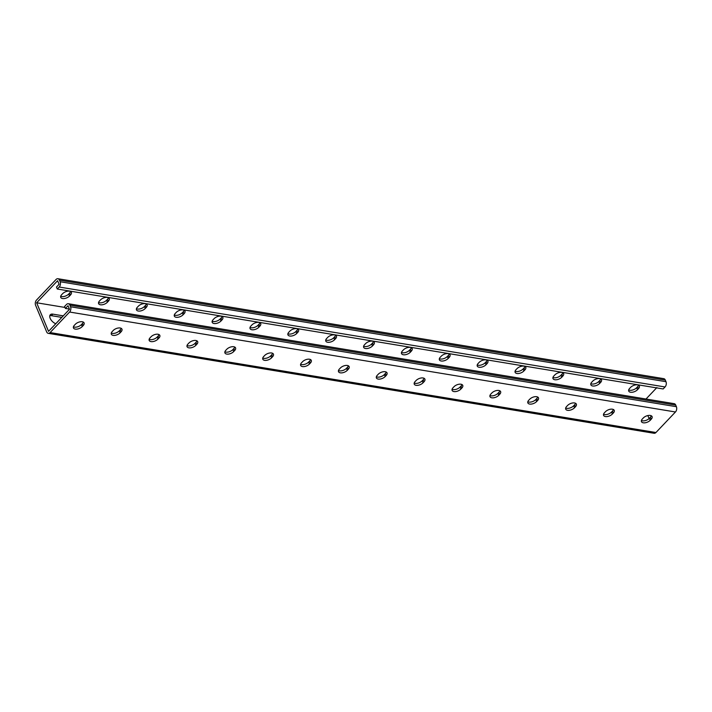 <?xml version="1.0" encoding="UTF-8"?>
<svg xmlns="http://www.w3.org/2000/svg" width="712" height="712" viewBox="0 0 712 712"><rect width="100%" height="100%" fill="white"/><g stroke="black" fill="none" stroke-linecap="round" stroke-linejoin="round"><path stroke-width="1.07" d="M665.044 386.963A3.791 2.465 99.4 0 0 665.987 381.694L665.328 380.101A3.791 2.465 99.4 0 0 663.762 378.659L57.912 278.721A3.791 2.465 99.4 0 0 56.052 279.487L36.543 300.019A3.791 2.465 99.4 0 0 35.6 305.297L46.672 331.899A3.791 2.465 -80.6 0 0 48.238 333.341A3.791 2.465 -80.6 0 0 50.098 332.575L69.607 312.034A3.791 2.465 -80.6 0 0 70.55 306.765L69.892 305.172A3.791 2.465 -80.6 0 0 68.325 303.73A3.791 2.465 -80.6 0 0 66.465 304.496L64.57 306.489L65.397 308.474L68.023 305.715L69.509 309.284L48.541 331.356L36.641 302.769L57.61 280.706L59.096 284.275L56.471 287.034L57.298 289.019L663.148 388.957L665.044 386.963L59.194 287.025L57.298 289.019M55.785 323.729A6.319 3.462 -136.5 0 1 50.73 319.421A6.319 3.462 -136.5 0 1 50.321 314.74A6.319 3.462 -136.5 0 1 52.83 314.134L63.27 315.852M649.104 418.585L647.84 415.559M36.641 302.769L64.97 307.45M49.804 315.719A6.319 3.462 -136.5 0 1 51.38 315.665L61.811 317.383M57.912 278.721A3.791 2.465 99.4 0 1 59.479 280.163L60.137 281.747A3.791 2.465 99.4 0 1 59.194 287.025M326.71 338.423A5.26 2.759 157.4 0 0 325.802 341.093A5.26 2.759 157.4 0 0 329.567 342.241A5.26 2.759 157.4 0 0 334.587 339.722L335.521 338.743A5.26 2.759 157.4 0 0 336.438 336.073A5.26 2.759 157.4 0 0 332.664 334.934A5.26 2.759 157.4 0 0 327.645 337.443L326.71 338.423M288.85 332.184A5.26 2.759 157.4 0 0 287.933 334.845A5.26 2.759 157.4 0 0 291.697 335.993A5.26 2.759 157.4 0 0 296.726 333.474L297.661 332.495A5.26 2.759 157.4 0 0 298.568 329.825A5.26 2.759 157.4 0 0 294.804 328.686A5.26 2.759 157.4 0 0 289.784 331.196L288.85 332.184M250.98 325.936A5.26 2.759 157.4 0 0 250.063 328.606A5.26 2.759 157.4 0 0 253.837 329.745A5.26 2.759 157.4 0 0 258.857 327.235L259.791 326.247A5.26 2.759 157.4 0 0 260.708 323.577A5.26 2.759 157.4 0 0 256.934 322.438A5.26 2.759 157.4 0 0 251.915 324.948L250.98 325.936M213.119 319.688A5.26 2.759 157.4 0 0 212.203 322.358A5.26 2.759 157.4 0 0 215.967 323.497A5.26 2.759 157.4 0 0 220.996 320.987L221.922 320.008A5.26 2.759 157.4 0 0 222.838 317.338A5.26 2.759 157.4 0 0 219.073 316.19A5.26 2.759 157.4 0 0 214.045 318.709L213.119 319.688M175.25 313.44A5.26 2.759 157.4 0 0 174.333 316.11A5.26 2.759 157.4 0 0 178.107 317.258A5.26 2.759 157.4 0 0 183.126 314.74L184.061 313.761A5.26 2.759 157.4 0 0 184.978 311.091A5.26 2.759 157.4 0 0 181.204 309.942A5.26 2.759 157.4 0 0 176.184 312.461L175.25 313.44M137.389 307.192A5.26 2.759 157.4 0 0 136.473 309.862A5.26 2.759 157.4 0 0 140.237 311.01A5.26 2.759 157.4 0 0 145.266 308.492L146.191 307.513A5.26 2.759 157.4 0 0 147.108 304.843A5.26 2.759 157.4 0 0 143.343 303.695A5.26 2.759 157.4 0 0 138.315 306.213L137.389 307.192M99.52 300.945A5.26 2.759 157.4 0 0 98.603 303.615A5.26 2.759 157.4 0 0 102.377 304.763A5.26 2.759 157.4 0 0 107.396 302.244L108.331 301.265A5.26 2.759 157.4 0 0 109.239 298.595A5.26 2.759 157.4 0 0 105.474 297.456A5.26 2.759 157.4 0 0 100.454 299.966L99.52 300.945M61.65 294.706A5.26 2.759 157.4 0 0 60.742 297.376A5.26 2.759 157.4 0 0 64.507 298.515A5.26 2.759 157.4 0 0 69.527 296.005L70.461 295.017A5.26 2.759 157.4 0 0 71.378 292.347A5.26 2.759 157.4 0 0 67.604 291.208A5.26 2.759 157.4 0 0 62.585 293.718L61.65 294.706M645.998 399.023L656.865 387.577M372.456 345.97A5.26 2.759 -22.6 0 1 367.437 348.488A5.26 2.759 -22.6 0 1 363.663 347.34A5.26 2.759 -22.6 0 1 364.58 344.67L365.514 343.691A5.26 2.759 -22.6 0 1 370.534 341.173A5.26 2.759 -22.6 0 1 374.298 342.321A5.26 2.759 -22.6 0 1 373.391 344.991L372.456 345.97L371.628 343.985L372.563 343.006A5.26 2.759 157.4 0 0 373.506 341.484M410.326 352.218A5.26 2.759 -22.6 0 1 405.297 354.736A5.26 2.759 -22.6 0 1 401.532 353.588A5.26 2.759 -22.6 0 1 402.449 350.918L403.375 349.939A5.26 2.759 -22.6 0 1 408.403 347.42A5.26 2.759 -22.6 0 1 412.168 348.568A5.26 2.759 -22.6 0 1 411.251 351.238L410.326 352.218L409.498 350.233L410.423 349.254A5.26 2.759 157.4 0 0 411.376 347.732M448.186 358.465A5.26 2.759 -22.6 0 1 443.167 360.975A5.26 2.759 -22.6 0 1 439.393 359.836A5.26 2.759 -22.6 0 1 440.31 357.166L441.244 356.187A5.26 2.759 -22.6 0 1 446.264 353.668A5.26 2.759 -22.6 0 1 450.037 354.816A5.26 2.759 -22.6 0 1 449.121 357.486L448.186 358.465L447.358 356.481L448.293 355.502A5.26 2.759 157.4 0 0 449.236 353.98M486.056 364.713A5.26 2.759 -22.6 0 1 481.027 367.223A5.26 2.759 -22.6 0 1 477.262 366.084A5.26 2.759 -22.6 0 1 478.179 363.414L479.105 362.426A5.26 2.759 -22.6 0 1 484.133 359.916A5.26 2.759 -22.6 0 1 487.898 361.055A5.26 2.759 -22.6 0 1 486.981 363.725L486.056 364.713L485.228 362.728L486.163 361.74A5.26 2.759 157.4 0 0 487.106 360.228M523.916 370.952A5.26 2.759 -22.6 0 1 518.897 373.471A5.26 2.759 -22.6 0 1 515.123 372.323A5.26 2.759 -22.6 0 1 516.04 369.653L516.974 368.674A5.26 2.759 -22.6 0 1 521.994 366.164A5.26 2.759 -22.6 0 1 525.768 367.303A5.26 2.759 -22.6 0 1 524.851 369.973L523.916 370.952L523.089 368.967L524.023 367.988A5.26 2.759 157.4 0 0 524.966 366.475M561.786 377.2A5.26 2.759 -22.6 0 1 556.757 379.719A5.26 2.759 -22.6 0 1 552.993 378.57A5.26 2.759 -22.6 0 1 553.909 375.9L554.844 374.921A5.26 2.759 -22.6 0 1 559.863 372.412A5.26 2.759 -22.6 0 1 563.628 373.551A5.26 2.759 -22.6 0 1 562.711 376.221L561.786 377.2L560.958 375.215L561.893 374.236A5.26 2.759 157.4 0 0 562.836 372.714M599.646 383.448A5.26 2.759 -22.6 0 1 594.627 385.966A5.26 2.759 -22.6 0 1 590.862 384.818A5.26 2.759 -22.6 0 1 591.77 382.148L592.704 381.169A5.26 2.759 -22.6 0 1 597.724 378.651A5.26 2.759 -22.6 0 1 601.498 379.799A5.26 2.759 -22.6 0 1 600.581 382.469L599.646 383.448L598.828 381.463L599.753 380.484A5.26 2.759 157.4 0 0 600.697 378.962M637.516 389.695A5.26 2.759 -22.6 0 1 632.496 392.214A5.26 2.759 -22.6 0 1 628.723 391.066A5.26 2.759 -22.6 0 1 629.639 388.396L630.574 387.417A5.26 2.759 -22.6 0 1 635.593 384.898A5.26 2.759 -22.6 0 1 639.358 386.046A5.26 2.759 -22.6 0 1 638.45 388.716L637.516 389.695L636.688 387.711L637.623 386.732A5.26 2.759 157.4 0 0 638.566 385.21M335.637 335.245A5.26 2.759 -22.6 0 1 334.693 336.758L333.768 337.737A5.26 2.759 -22.6 0 1 325.767 339.944M297.776 328.997A5.26 2.759 -22.6 0 1 296.833 330.51L295.898 331.489A5.26 2.759 -22.6 0 1 287.906 333.697M259.907 322.75A5.26 2.759 -22.6 0 1 258.963 324.263L258.029 325.25A5.26 2.759 -22.6 0 1 250.037 327.449M222.046 316.502A5.26 2.759 -22.6 0 1 221.103 318.024L220.168 319.003A5.26 2.759 -22.6 0 1 212.167 321.201M184.177 310.254A5.26 2.759 -22.6 0 1 183.233 311.776L182.299 312.755A5.26 2.759 -22.6 0 1 174.306 314.962M146.316 304.006A5.26 2.759 -22.6 0 1 145.364 305.528L144.438 306.507A5.26 2.759 -22.6 0 1 136.437 308.714M108.447 297.767A5.26 2.759 -22.6 0 1 107.503 299.28L106.569 300.259A5.26 2.759 -22.6 0 1 98.576 302.466M70.586 291.519A5.26 2.759 -22.6 0 1 69.634 293.033L68.708 294.02A5.26 2.759 -22.6 0 1 60.707 296.219M363.636 346.192A5.26 2.759 157.4 0 0 371.628 343.985M401.497 352.44A5.26 2.759 157.4 0 0 409.498 350.233M439.366 358.679A5.26 2.759 157.4 0 0 447.358 356.481M477.227 364.927A5.26 2.759 157.4 0 0 485.228 362.728M515.096 371.175A5.26 2.759 157.4 0 0 523.089 368.967M552.966 377.422A5.26 2.759 157.4 0 0 560.958 375.215M590.827 383.67A5.26 2.759 157.4 0 0 598.828 381.463M628.696 389.918A5.26 2.759 157.4 0 0 636.688 387.711M65.397 308.474L69.411 309.07M338.494 370.516A5.26 2.759 157.4 0 0 346.486 368.309L347.42 367.33A5.26 2.759 157.4 0 0 348.364 365.808M300.624 364.268A5.26 2.759 157.4 0 0 308.625 362.061L309.551 361.082A5.26 2.759 157.4 0 0 310.503 359.56M262.764 358.02A5.26 2.759 157.4 0 0 270.756 355.813L271.69 354.834A5.26 2.759 157.4 0 0 272.634 353.321M224.894 351.772A5.26 2.759 157.4 0 0 232.895 349.574L233.821 348.586A5.26 2.759 157.4 0 0 234.773 347.073M187.034 345.525A5.26 2.759 157.4 0 0 195.026 343.326L195.96 342.347A5.26 2.759 157.4 0 0 196.904 340.825M149.164 339.286A5.26 2.759 157.4 0 0 157.156 337.079L158.091 336.1A5.26 2.759 157.4 0 0 159.034 334.578M111.303 333.038A5.26 2.759 157.4 0 0 119.296 330.831L120.23 329.852A5.26 2.759 157.4 0 0 121.174 328.33M73.434 326.79A5.26 2.759 157.4 0 0 81.426 324.583L82.361 323.604A5.26 2.759 157.4 0 0 83.304 322.082M386.233 372.056A5.26 2.759 -22.6 0 1 385.29 373.577L384.355 374.557A5.26 2.759 -22.6 0 1 376.363 376.755M424.094 378.303A5.26 2.759 -22.6 0 1 423.151 379.816L422.216 380.804A5.26 2.759 -22.6 0 1 414.224 383.003M461.963 384.551A5.26 2.759 -22.6 0 1 461.02 386.064L460.086 387.052A5.26 2.759 -22.6 0 1 452.093 389.25M499.833 390.799A5.26 2.759 -22.6 0 1 498.881 392.312L497.955 393.291A5.26 2.759 -22.6 0 1 489.954 395.498M537.693 397.038A5.26 2.759 -22.6 0 1 536.75 398.56L535.816 399.539A5.26 2.759 -22.6 0 1 527.823 401.746M575.563 403.286A5.26 2.759 -22.6 0 1 574.611 404.808L573.685 405.787A5.26 2.759 -22.6 0 1 565.684 407.994M613.424 409.534A5.26 2.759 -22.6 0 1 612.48 411.055L611.546 412.034A5.26 2.759 -22.6 0 1 603.553 414.233M651.293 415.781A5.26 2.759 -22.6 0 1 650.35 417.294L649.415 418.282A5.26 2.759 -22.6 0 1 641.414 420.481M48.238 333.341L654.088 433.279A3.791 2.465 -80.6 0 0 655.948 432.513L675.457 411.981A3.791 2.465 -80.6 0 0 676.4 406.703L675.741 405.11A3.791 2.465 -80.6 0 0 674.175 403.668L68.325 303.73M339.437 368.994L340.372 368.015A5.26 2.759 -22.6 0 1 345.391 365.496A5.26 2.759 -22.6 0 1 349.165 366.644A5.26 2.759 -22.6 0 1 348.248 369.314L347.314 370.293A5.26 2.759 -22.6 0 1 342.294 372.812A5.26 2.759 -22.6 0 1 338.52 371.664A5.26 2.759 -22.6 0 1 339.437 368.994M301.577 362.746L302.502 361.767A5.26 2.759 -22.6 0 1 307.531 359.248A5.26 2.759 -22.6 0 1 311.295 360.397A5.26 2.759 -22.6 0 1 310.379 363.067L309.453 364.046A5.26 2.759 -22.6 0 1 304.425 366.564A5.26 2.759 -22.6 0 1 300.66 365.416A5.26 2.759 -22.6 0 1 301.577 362.746M263.707 356.498L264.642 355.519A5.26 2.759 -22.6 0 1 269.661 353.01A5.26 2.759 -22.6 0 1 273.435 354.149A5.26 2.759 -22.6 0 1 272.518 356.819L271.583 357.798A5.26 2.759 -22.6 0 1 266.564 360.317A5.26 2.759 -22.6 0 1 262.79 359.168A5.26 2.759 -22.6 0 1 263.707 356.498M225.838 350.26L226.772 349.272A5.26 2.759 -22.6 0 1 231.8 346.762A5.26 2.759 -22.6 0 1 235.565 347.901A5.26 2.759 -22.6 0 1 234.648 350.571L233.714 351.559A5.26 2.759 -22.6 0 1 228.694 354.069A5.26 2.759 -22.6 0 1 224.93 352.93A5.26 2.759 -22.6 0 1 225.838 350.26M187.977 344.012L188.911 343.033A5.26 2.759 -22.6 0 1 193.931 340.514A5.26 2.759 -22.6 0 1 197.696 341.662A5.26 2.759 -22.6 0 1 196.788 344.332L195.853 345.311A5.26 2.759 -22.6 0 1 190.834 347.821A5.26 2.759 -22.6 0 1 187.06 346.682A5.26 2.759 -22.6 0 1 187.977 344.012M150.107 337.764L151.042 336.785A5.26 2.759 -22.6 0 1 156.061 334.266A5.26 2.759 -22.6 0 1 159.835 335.414A5.26 2.759 -22.6 0 1 158.918 338.084L157.984 339.063A5.26 2.759 -22.6 0 1 152.964 341.582A5.26 2.759 -22.6 0 1 149.2 340.434A5.26 2.759 -22.6 0 1 150.107 337.764M112.247 331.516L113.172 330.537A5.26 2.759 -22.6 0 1 118.201 328.018A5.26 2.759 -22.6 0 1 121.966 329.167A5.26 2.759 -22.6 0 1 121.049 331.837L120.123 332.815A5.26 2.759 -22.6 0 1 115.095 335.334A5.26 2.759 -22.6 0 1 111.33 334.186A5.26 2.759 -22.6 0 1 112.247 331.516M74.377 325.268L75.312 324.289A5.26 2.759 -22.6 0 1 80.331 321.78A5.26 2.759 -22.6 0 1 84.105 322.919A5.26 2.759 -22.6 0 1 83.188 325.589L82.254 326.568A5.26 2.759 -22.6 0 1 77.234 329.086A5.26 2.759 -22.6 0 1 73.461 327.938A5.26 2.759 -22.6 0 1 74.377 325.268M385.183 376.541L386.109 375.562A5.26 2.759 157.4 0 0 387.025 372.892A5.26 2.759 157.4 0 0 383.261 371.744A5.26 2.759 157.4 0 0 378.232 374.263L377.307 375.242A5.26 2.759 157.4 0 0 376.39 377.912A5.26 2.759 157.4 0 0 380.155 379.051A5.26 2.759 157.4 0 0 385.183 376.541L384.355 374.557M423.044 382.789L423.978 381.81A5.26 2.759 157.4 0 0 424.895 379.14A5.26 2.759 157.4 0 0 421.121 377.992A5.26 2.759 157.4 0 0 416.102 380.511L415.167 381.49A5.26 2.759 157.4 0 0 414.259 384.16A5.26 2.759 157.4 0 0 418.024 385.299A5.26 2.759 157.4 0 0 423.044 382.789L422.216 380.804M460.913 389.037L461.848 388.049A5.26 2.759 157.4 0 0 462.756 385.379A5.26 2.759 157.4 0 0 458.991 384.24A5.26 2.759 157.4 0 0 453.971 386.75L453.037 387.737A5.26 2.759 157.4 0 0 452.12 390.407A5.26 2.759 157.4 0 0 455.894 391.547A5.26 2.759 157.4 0 0 460.913 389.037L460.086 387.052M498.774 395.276L499.708 394.297A5.26 2.759 157.4 0 0 500.625 391.627A5.26 2.759 157.4 0 0 496.851 390.488A5.26 2.759 157.4 0 0 491.832 392.997L490.897 393.976A5.26 2.759 157.4 0 0 489.989 396.646A5.26 2.759 157.4 0 0 493.754 397.794A5.26 2.759 157.4 0 0 498.774 395.276L497.955 393.291M536.643 401.524L537.578 400.545A5.26 2.759 157.4 0 0 538.486 397.875A5.26 2.759 157.4 0 0 534.721 396.726A5.26 2.759 157.4 0 0 529.701 399.245L528.767 400.224A5.26 2.759 157.4 0 0 527.85 402.894A5.26 2.759 157.4 0 0 531.624 404.042A5.26 2.759 157.4 0 0 536.643 401.524L535.816 399.539M574.513 407.771L575.438 406.792A5.26 2.759 157.4 0 0 576.355 404.122A5.26 2.759 157.4 0 0 572.59 402.974A5.26 2.759 157.4 0 0 567.562 405.493L566.636 406.472A5.26 2.759 157.4 0 0 565.72 409.142A5.26 2.759 157.4 0 0 569.484 410.29A5.26 2.759 157.4 0 0 574.513 407.771L573.685 405.787M612.373 414.019L613.308 413.04A5.26 2.759 157.4 0 0 614.225 410.37A5.26 2.759 157.4 0 0 610.451 409.222A5.26 2.759 157.4 0 0 605.431 411.741L604.497 412.72A5.26 2.759 157.4 0 0 603.58 415.39A5.26 2.759 157.4 0 0 607.354 416.529A5.26 2.759 157.4 0 0 612.373 414.019L611.546 412.034M650.243 420.267L651.168 419.279A5.26 2.759 157.4 0 0 652.085 416.618A5.26 2.759 157.4 0 0 648.321 415.47A5.26 2.759 157.4 0 0 643.292 417.98L642.366 418.968A5.26 2.759 157.4 0 0 641.45 421.637A5.26 2.759 157.4 0 0 645.214 422.777A5.26 2.759 157.4 0 0 650.243 420.267L649.415 418.282M665.328 380.101L59.479 280.163M665.987 381.694L60.137 281.747M52.83 314.134L51.38 315.665M69.527 296.005L68.708 294.02M70.461 295.017L69.634 293.033M107.396 302.244L106.569 300.259M108.331 301.265L107.503 299.28M145.266 308.492L144.438 306.507M146.191 307.513L145.364 305.528M183.126 314.74L182.299 312.755M184.061 313.761L183.233 311.776M220.996 320.987L220.168 319.003M221.922 320.008L221.103 318.024M258.857 327.235L258.029 325.25M259.791 326.247L258.963 324.263M296.726 333.474L295.898 331.489M297.661 332.495L296.833 330.51M334.587 339.722L333.768 337.737M335.521 338.743L334.693 336.758M655.948 432.513L50.098 332.575M675.457 411.981L69.607 312.034M676.4 406.703L70.55 306.765M675.741 405.11L69.892 305.172M81.426 324.583L82.254 326.568M82.361 323.604L83.188 325.589M119.296 330.831L120.123 332.815M120.23 329.852L121.049 331.837M157.156 337.079L157.984 339.063M158.091 336.1L158.918 338.084M195.026 343.326L195.853 345.311M195.96 342.347L196.788 344.332M232.895 349.574L233.714 351.559M233.821 348.586L234.648 350.571M270.756 355.813L271.583 357.798M271.69 354.834L272.518 356.819M308.625 362.061L309.453 364.046M309.551 361.082L310.379 363.067M346.486 368.309L347.314 370.293M347.42 367.33L348.248 369.314M638.45 388.716L637.623 386.732M600.581 382.469L599.753 380.484M562.711 376.221L561.893 374.236M524.851 369.973L524.023 367.988M486.981 363.725L486.163 361.74M449.121 357.486L448.293 355.502M411.251 351.238L410.423 349.254M373.391 344.991L372.563 343.006M650.35 417.294L651.168 419.279M612.48 411.055L613.308 413.04M574.611 404.808L575.438 406.792M536.75 398.56L537.578 400.545M498.881 392.312L499.708 394.297M461.02 386.064L461.848 388.049M423.151 379.816L423.978 381.81M385.29 373.577L386.109 375.562"/></g></svg>
